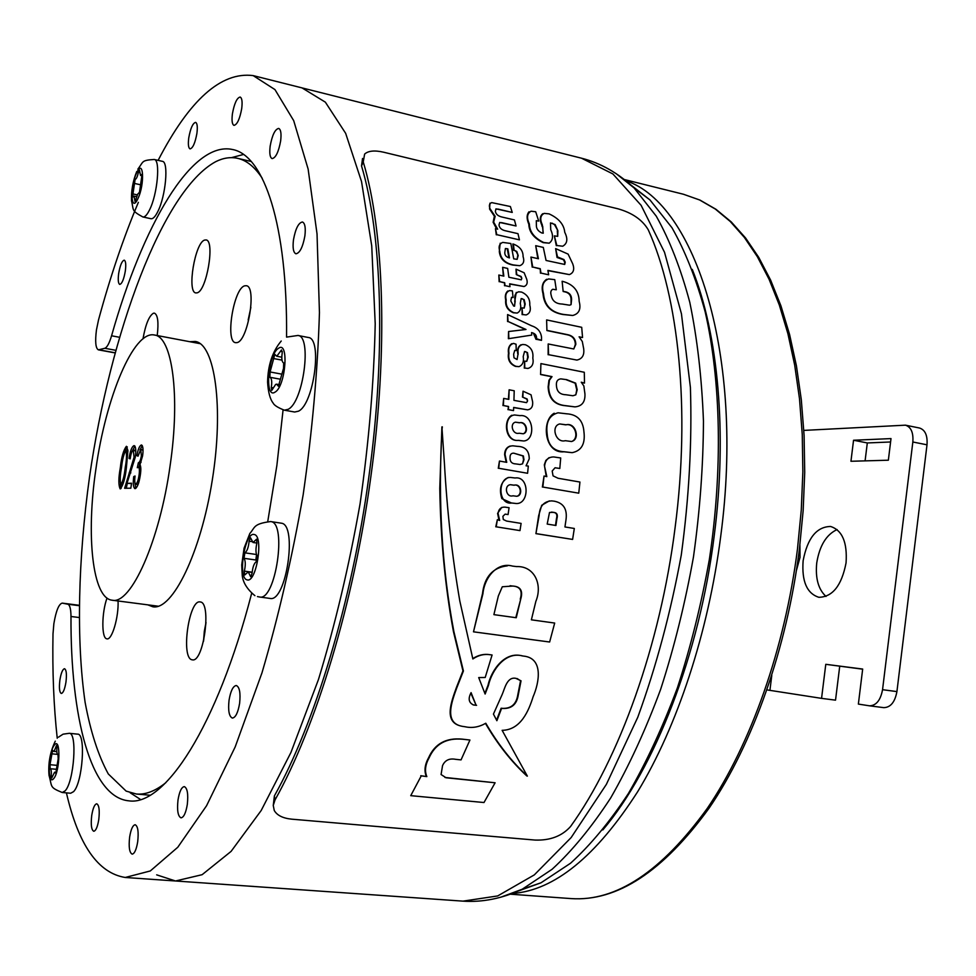 <?xml version="1.0" encoding="UTF-8"?>
<svg xmlns="http://www.w3.org/2000/svg" width="976" height="976" viewBox="0 0 976 976"><rect width="100%" height="100%" fill="white"/><g stroke="black" fill="none" stroke-linecap="round" stroke-linejoin="round"><path stroke-width="1.46" d="M95.904 469.041C85.949 535.458 92.439 598.349 112.106 600.203C130.894 605.096 159.832 540.936 170.178 465.137C180.45 395.426 172.179 336.549 154.403 335.012C133.651 330.205 105.762 397.537 95.904 469.041M248.185 319.921L250.869 307.391L248.185 319.921M204.326 631.216L206.021 622.432L203.484 641.439L204.326 631.216M126.978 483.364L131.553 483.242L130.845 488.195L124.611 488.293L134.066 457.207L133.309 450.009C131.882 450.961 130.845 453.913 130.198 458.866L129.064 458.403C130.211 450.924 131.845 446.666 133.98 445.642L134.285 445.654C135.859 446.752 136.189 450.595 135.286 457.207L126.978 483.364L131.504 483.547M135.078 488.671L134.908 488.647C133.273 487.402 132.882 483.388 133.724 476.605L135.042 476.007C134.481 480.424 134.688 483.169 135.64 484.23L135.737 484.242C137.201 483.291 138.311 480.302 139.043 475.251C139.69 470.713 139.47 468.004 138.409 467.101L137.311 467.724L138.372 462.758C139.653 462.441 140.654 460.086 141.374 455.694L140.727 449.399L138.043 456.158L136.884 455.694C138.006 449.411 139.483 445.837 141.325 444.983L141.557 445.007C143.069 446.081 143.411 449.692 142.594 455.865L139.983 464.661C140.983 466.528 141.093 470.017 140.3 475.153C139.104 482.998 137.372 487.512 135.078 488.671M120.28 488.915L120.182 488.903C118.389 485.206 118.425 478.155 120.316 467.772C121.463 457.146 123.501 449.985 126.416 446.3L127.917 450.509L126.416 467.455C125.245 478.228 123.196 485.389 120.28 488.915M135.847 488.366L134.956 483.193M134.969 476.8L133.724 476.605M137.226 484.474L135.737 484.242M137.396 484.499L138.397 483.632M140.263 475.446L139.043 475.251M140.812 468.504L138.507 467.126M139.104 467.211L139.836 462.99M141.105 462.234L138.372 462.758M142.594 455.902L141.374 455.694M143.033 450.351L140.873 449.424M138.092 455.89L136.884 455.694M139.971 449.96L142.264 445.581M126.294 488.268L127.283 483.413M135.261 457.402L134.066 457.207M135.762 451.254L133.553 450.046M130.235 458.586L129.064 458.403M132.492 450.619L134.981 446.13M121.085 488.525L120.402 484.059M121.463 467.955L120.316 467.772M125.367 450.839L127.307 446.935M127.929 451.4L125.941 450.656M125.745 450.619C123.671 454.328 122.256 460.013 121.5 467.699C120.048 475.361 119.841 480.985 120.865 484.584L120.939 484.596C123.013 480.973 124.44 475.275 125.221 467.504C126.66 459.818 126.88 454.194 125.855 450.631L125.745 450.619M126.38 467.687L125.221 467.504M122.561 484.84L120.939 484.596M130.174 792.756L140.556 799.503M243.463 154.476L231.495 157.648M518.293 891.015L541.021 882.78L570.557 863.223C590.407 845.167 609.683 821.938 628.373 793.525C646.417 762.329 662.753 727.132 677.368 687.921C690.691 646.929 701.354 604.132 709.345 559.516C722.887 469.834 720.947 381.043 705.197 311.942C696.278 279.112 685.201 251.039 671.952 227.713L649.967 199.934L630.923 185.037M156.672 874.85L175.509 880.986L202.117 874.691L231.092 851.389L261.202 810.483L290.909 752.533L318.457 679.528C335.232 624.433 349.103 565.86 360.071 503.799C368.952 441.408 374.003 381.421 375.211 323.837L371.734 245.891L361.535 181.56L345.65 133.322L325.362 102.163L302.035 87.901L325.362 102.163L345.65 133.322L361.535 181.56L371.734 245.891L375.211 323.837C374.003 381.421 368.952 441.408 360.071 503.799C349.103 565.86 335.232 624.433 318.457 679.528L290.909 752.533L261.202 810.483L231.092 851.389L202.117 874.691L175.509 880.986L125.233 877.473C98.039 873.105 78.434 844.911 66.417 792.866M125.331 270.986C126.124 264.581 125.77 260.97 124.245 260.165C121.988 260.799 120.121 265.265 118.657 273.561C117.864 279.966 118.23 283.577 119.755 284.406C122 283.784 123.854 279.319 125.331 270.986M65.953 682.151C66.868 674.257 66.392 669.78 64.526 668.719C62.623 669.182 61.073 672.952 59.89 680.04C58.963 687.909 59.438 692.387 61.317 693.472C63.208 693.033 64.758 689.251 65.953 682.151M196.908 133.37C197.713 126.892 197.274 123.22 195.603 122.366C192.784 123.122 190.503 128.295 188.758 137.872C187.953 144.35 188.392 148.023 190.064 148.889C192.87 148.169 195.151 142.996 196.908 133.37M241.706 108.629C242.536 101.821 242.011 97.954 240.133 97.039C236.9 97.82 234.338 103.395 232.422 113.753C231.593 120.56 232.117 124.428 233.996 125.367C237.205 124.611 239.779 119.035 241.706 108.629M280.637 140.995C281.515 133.639 280.868 129.442 278.697 128.417C275.049 129.186 272.206 135.054 270.181 146.022C269.303 153.378 269.949 157.575 272.133 158.612C275.744 157.88 278.587 152.012 280.637 140.995M304.878 235.936C305.817 227.811 305 223.162 302.45 221.991C298.522 222.699 295.533 228.652 293.471 239.828C292.532 247.953 293.349 252.613 295.923 253.797C299.815 253.113 302.804 247.16 304.878 235.936M239.62 703.33C240.682 692.936 239.571 686.994 236.29 685.506C233.044 686.03 230.629 690.935 229.043 700.243C227.969 710.613 229.079 716.555 232.373 718.08C235.606 717.58 238.01 712.663 239.62 703.33M187.319 804.407C188.38 794.025 187.38 788.096 184.305 786.607C181.524 787.095 179.413 791.573 177.998 800.039C176.924 810.385 177.925 816.326 181.024 817.851C183.793 817.376 185.891 812.898 187.319 804.407M137.701 841.739C138.751 831.808 137.909 826.147 135.176 824.732C132.773 825.196 130.918 829.332 129.625 837.14C128.576 847.034 129.418 852.707 132.163 854.146C134.554 853.707 136.396 849.559 137.701 841.739M98.783 819.547C99.784 810.336 99.113 805.09 96.746 803.797C94.611 804.236 92.94 808.14 91.72 815.509C90.707 824.683 91.39 829.942 93.757 831.259C95.88 830.832 97.551 826.916 98.783 819.547M138.36 202.361C123.427 237.863 110.142 277.038 98.527 319.896L96.441 329.973C94.989 341.698 95.624 348.322 98.381 349.847L104.822 348.286C107.092 347.407 109.336 343.247 111.569 335.781C142.557 225.956 191.43 140.251 232.703 149.535C263.874 155.391 287.615 224.419 286.566 337.123M62.232 603.119L79.093 605.279L62.232 603.119C58.828 603.973 56.035 610.842 53.863 623.725L52.997 633.924C52.314 671.354 53.717 706.136 57.23 738.234M283.077 409.908L276.879 465.454L267.778 521.379M251.564 593.713C216.879 727.498 164.456 806.481 128.808 800.832C90.573 797.282 70.443 716.762 70.992 616.49C70.919 609.012 69.857 604.925 67.795 604.217L79.093 605.669M62.33 603.131L67.795 604.217M158.112 160.369C189.49 99.772 221.174 71.516 253.162 75.603L274.951 89.585L293.703 120.658L308.135 169.092L317.029 233.898L319.445 312.601C317.664 370.819 312.235 431.514 303.17 494.722C292.129 557.601 278.392 616.978 261.971 672.854L235.192 746.908L206.57 805.725L177.778 847.266L150.292 870.958L125.233 877.473M138.909 170.507L138.446 172.081C137.457 176.693 136.347 179.12 135.115 179.352L132.468 197.25L133.98 196.103L135.078 201.654L137.665 194.175L139.47 192.309L142.093 174.192L140.52 175.412L139.422 169.946L138.909 170.507M142.862 216.965L151.012 218.722C153.012 219.039 155.269 216.672 157.783 211.621C165.774 196.213 168.885 161.528 162.37 161.333L154.208 159.478C160.65 159.637 157.49 194.383 149.572 209.852C147.071 214.903 144.838 217.282 142.862 216.965C130.991 210.535 133.895 210.279 131.492 200.666C131.174 190.759 132.919 181.048 136.713 171.556M281.503 349.92L276.806 356.252L274.817 354.373L270.084 371.966L269.888 377.273C271.682 378.2 272.158 381.592 271.304 387.435L271.731 390.424L275.647 384.422L276.635 384.178L278.416 386.24L283.528 368.355L283.687 362.962C281.857 362.023 281.369 358.631 282.235 352.787L281.503 349.92M284.358 410.188L294.667 412.018L298.461 411.189C313.955 404.21 322.69 338.001 308.233 337.476L297.936 335.463C312.21 335.939 303.438 402.319 288.103 409.334L284.358 410.188C277.904 407.651 274.158 405.272 273.121 403.051C270.035 399.123 268.193 392.145 267.583 382.104C267.924 365.134 272.475 351.433 281.234 341.014M256.59 539.191L253.028 542.485L250.539 537.788L249.112 541.229C248.502 547.402 247.099 551.269 244.878 552.843L244.012 558.309C245.574 560.858 245.684 565.128 244.342 571.119L244.683 575.01L248.246 571.887L250.649 576.731L252.076 573.302C252.674 567.056 254.114 563.152 256.395 561.59L257.286 556.015C255.663 553.441 255.541 549.122 256.895 543.083L256.59 539.191M270.242 521.526L270.877 521.611C287.261 522.697 275.537 601.338 259.604 597.007L270.047 598.422C286.175 602.765 297.851 524.319 281.271 523.185L280.844 523.124M256.542 554.649L255.834 560.004L256.603 561.456M51.752 778.006L54.571 772.236L55.778 773.224L58.194 758.755L57.987 754.704C56.925 754.204 56.559 751.788 56.901 747.457L56.596 745.359L54.302 750.886L53.534 751.337L52.594 750.276L49.983 764.696L50.154 768.722C51.203 769.21 51.569 771.638 51.228 775.993L51.752 778.006M73.566 791.646C82.643 782.789 86.059 733.22 77.629 734.147L69.223 733.305C77.543 732.366 74.054 782.02 65.075 790.902L62.22 792.5L70.675 793.244L73.566 791.646M142.984 338.843C145.57 324.386 149.06 315.846 153.464 313.211L154.44 313.15C157.831 314.833 158.759 322.3 157.234 335.549M118.059 600.984C118.828 617.076 111.984 640.305 106.97 638.853L106.75 638.804C101.406 638.243 101.626 612.769 107.006 598.068M200.202 601.96C211.853 602.131 203.691 662.765 192.382 659.837L192.04 659.776C180.633 658.239 188.929 599.166 200.129 601.948L200.202 601.96M244.805 285.809L246.294 285.724C257.078 286.249 247.794 341.771 236.79 342.637L235.582 342.661C224.919 342.003 233.691 287.883 244.805 285.809M204.582 240.084L206.034 239.937C215.257 240.34 206.619 291.324 197.079 292.837L195.859 292.922C186.745 292.397 194.956 242.634 204.582 240.084M189.747 341.71L195.224 341.441C214.976 344.003 223.98 407.517 212.268 480.216C200.788 552.953 172.459 610.512 152.89 606.791L147.766 604.839M165.822 782.691C155.294 791.097 145.461 794.879 136.323 794.013L126.136 791.109L108.299 773.956C98.332 755.729 90.609 731.902 85.132 702.476C76.091 640.024 78.129 559.138 89.536 476.874C110.19 333.463 162.455 190.405 215.757 161.65C223.309 157.88 230.641 156.782 237.729 158.368C246.684 160.393 254.858 167.042 262.251 178.315M826.013 596.446C818.339 589.419 815.253 578.268 816.729 562.993C819.523 545.755 826.294 534.604 837.079 529.565M846.058 562.884C847.436 542.375 842.276 530.236 830.564 526.467C816.558 526.772 807.42 538.203 803.126 560.773C801.625 581.281 806.871 593.457 818.84 597.3C832.601 596.995 841.666 585.527 846.058 562.884M766.965 689.898L821.56 698.365L825.781 664.314L862.674 669.048L858.368 704.086L869.457 705.819C876.216 705.636 880.572 700.268 882.548 689.69L896.92 691.594L927.005 444.812L912.841 441.994L882.548 689.69M862.662 669.182L825.781 664.314M839.726 666.23L835.529 700.158L821.56 698.365M891.003 438.59L853.549 440.249L850.95 461.27L888.355 460.208L891.003 438.59M890.588 441.982L867.31 442.945L853.549 440.249M867.31 442.945L865.09 460.867M912.841 441.994C913.512 432.636 911.059 427.024 905.46 425.17L803.834 430.404M905.46 425.17L919.538 428.025C925.175 429.891 927.664 435.491 927.005 444.812M896.92 691.594C894.943 702.134 890.563 707.478 883.768 707.649L869.653 705.831M273.256 805.517L274.378 795.928C314.76 723.85 352.019 601.643 368.843 476.922C386.167 352.116 381.994 233.959 361.535 165.932L362.535 158.49M274.378 795.928L274.988 799.991C315.931 727.205 353.776 603.327 370.831 476.874C388.387 350.323 384.056 230.617 363.243 161.943L361.535 165.932M274.988 799.991L273.256 805.456L274.256 810.483C277.062 815.399 282.93 818.303 291.861 819.181L535.092 840.068C550.171 840.592 561.981 836.09 570.521 826.55C619.028 759.474 660.325 645.16 675.124 527.418C690.544 409.627 678.637 296.643 648.259 229.811C642.415 219.868 632.302 212.853 617.893 208.779L383.763 152.244C374.686 150.145 368.294 150.755 364.621 154.086L363.243 161.943M444.946 777.445L495.1 782.776L483.998 802.528L410.737 795.66L421.266 775.859L426.841 776.603C424.511 771.016 425.268 764.745 429.111 757.791C435.32 743.932 446.483 737.746 462.6 739.235L469.932 740.028L461.05 759.889L455.78 759.352C449.399 758.108 444.983 760.194 442.555 765.599L441.079 774.529L446.093 777.774L495.1 782.776M421.266 775.859L410.737 795.66M420.778 775.7L422.937 776.091M422.437 775.944L426.841 776.603M426.341 776.457C424.011 770.857 424.78 764.598 428.623 757.657C434.832 743.81 445.995 737.624 462.112 739.113L469.932 740.028M473.128 704.892L476.093 705.233L470.883 693.216M496.577 720.142L501.127 708.234L502.713 708.369C511.302 708.613 516.328 704.111 517.792 694.863L520.562 680.736L517.073 678.54M460.965 726.034C443.299 722.081 451.461 701.476 456.414 687.507L462.953 670.89L453.45 631.631C445.178 587.076 440.615 539.313 439.773 488.329L441.908 426.89L444.409 463.112C447.118 511.204 452.254 557.198 459.83 601.106L472.86 658.959C478.508 655.14 484.377 653.737 490.452 654.774L492.087 654.994L485.194 677.49L478.704 677.576L485.121 694.046L488.439 685.481C491.806 670.195 505.275 651.065 522.807 655.982L523.502 656.079C543.62 658.031 539.35 682.395 533.116 696.742C528.772 710.613 520.855 730.011 502.128 730.329L527.357 776.115C511.607 761.524 497.748 743.895 485.792 723.24C479.009 727.12 472.177 728.303 465.271 726.791L462.258 726.327C443.751 722.996 451.681 701.805 456.878 687.604L463.417 670.976L453.901 631.692C441.921 568.227 437.943 500.944 441.945 429.867L442.335 426.854M527.357 776.115L526.833 775.969C511.18 761.463 497.406 743.968 485.511 723.484M484.865 693.411L487.976 685.384C491.343 670.122 504.799 650.992 522.343 655.909L523.502 656.079M472.762 658.617C478.338 655.006 484.072 653.7 489.989 654.701L492.087 654.994M496.882 720.715L501.615 708.332L503.201 708.478C511.79 708.71 516.816 704.208 518.268 694.961L521.038 680.821L515.853 678.332C506.922 676.514 504.714 688.849 502.067 694.729L493.441 714.09L496.882 720.715M476.093 705.233L471.079 692.631C467.894 698.706 468.736 702.83 473.604 704.989L476.569 705.331M535.861 601.338L531.383 619.821L554.685 623.054L549.634 642.013L473.494 631.826L482.925 593.762C484.364 577.841 496.906 561.7 512.534 566.092L516.609 566.592C534.238 565.812 542.888 584.356 535.861 601.338M507.422 565.836C492.819 567.483 484.499 576.779 482.486 593.725L473.494 631.826M516.255 617.735L520.708 599.203C523.197 590.773 520.501 586.381 512.595 586.051L502.298 586.771L498.346 595.958L493.893 614.636L516.255 617.735M515.792 617.662L520.708 599.203M520.245 599.154C522.746 590.724 520.037 586.344 512.132 586.003L510.082 585.722M555.478 525.417L556.479 518.573C557.564 514.681 556.43 512.607 553.038 512.351L549.512 512.461L547.194 524.075L555.93 525.491L556.942 518.585C558.04 514.694 556.893 512.62 553.502 512.351L551.464 512.095M535.922 533.64L539.118 515.657C539.618 506.288 543.778 501.359 551.599 500.883L554.197 501.176C563.616 502.994 567.532 509.289 565.958 520.049L564.945 526.955L574.315 528.467L572.607 539.423L535.922 533.64L538.654 515.645L541.729 505.263L549.366 500.883M572.607 539.423L536.373 533.652M579.939 482.046L578.756 493.173L542.839 487.048L544.035 476.02L546.828 476.642L544.571 466.382C545.157 460.099 548.207 456.963 553.734 456.951L560.712 457.964L559.809 468.48L555.063 467.76L552.184 471.018L553.05 475.849L558.028 478.252L579.939 482.046M542.839 487.048L578.756 493.173M542.375 487.048L544.035 476.02M555.063 467.76L559.809 468.48M546.255 476.508L544.315 464.808L545.852 460.44L549.098 457.646M572.119 452.669L564.506 451.766C553.795 451.339 548.024 445.446 547.182 434.076C545.645 422.266 549.281 415.166 558.065 412.799L566.483 413.787C577.28 414.397 583.099 420.4 583.941 431.807C585.417 443.873 581.476 450.827 572.119 452.669L564.03 451.79C544.437 453.974 540.997 420.607 554.209 413.214M571.79 441.494C579.854 438.078 574.925 422.547 565.665 424.841L559.76 423.95C550.659 425.926 555.576 443.409 565.311 440.688L571.363 441.494C580.586 439.773 575.816 422.144 566.141 424.804L559.76 423.95M574.901 406.882L565.177 405.699C554.307 404.723 548.634 398.452 548.134 386.899L548.951 380.298L551.55 376.687L540.57 374.516L540.911 363.597L584.295 372.271L584.502 383.092L581.257 382.214L583.855 385.959L584.941 393.914C585.307 401.953 581.977 406.272 574.949 406.882L565.653 405.662C554.783 404.674 549.098 398.403 548.61 386.838L549.427 380.237L552.026 376.626L541.046 374.455M540.57 374.516L540.911 363.597M581.672 382.519L584.502 383.092M566.702 379.664L560.761 378.871C557.455 379.347 556.027 381.628 556.454 385.691C556.808 391.547 559.931 394.56 565.824 394.731L572.9 395.756L575.816 394.841L577.206 389.753L575.681 383.153L566.702 379.664L560.761 378.871M575.816 394.841L576.731 389.802L575.193 383.214L566.214 379.725M573.827 348.944L575.34 344.455C575.169 339.062 572.448 335.829 567.166 334.768L546.914 330.547L546.621 319.921L581.708 327.314L582.55 337.513L579.097 336.805L582.306 341.527L583.66 348.627C584.526 355.093 582.269 358.912 576.877 360.071L548.61 354.691L548.183 343.967L573.705 348.957L575.828 344.382C575.669 338.977 572.936 335.756 567.654 334.683L547.402 330.474M546.914 330.547L546.621 319.921M579.476 337.062L582.55 337.513M576.877 360.071L548.61 354.691M548.134 354.752L548.183 343.967M571.07 304.634L571.058 299.791C571.131 295.179 568.752 292.471 563.933 291.665L563.152 291.495L562.127 281.271L562.908 281.442C573.595 284.467 579.012 291.104 579.158 301.34C581.208 309.099 579.061 313.808 572.729 315.48L563.384 314.406C551.111 312.296 544.486 305.366 543.51 293.605C541.412 285.98 543.107 281.088 548.585 278.929L554.758 279.648L556.283 289.774L552.758 289.274C550.83 290.323 550.305 292.324 551.196 295.277C552.221 300.937 555.905 303.865 562.249 304.048L569.508 305.195L571.07 304.634L571.57 299.693C571.643 295.081 569.276 292.373 564.457 291.568L563.677 291.397M563.152 291.495L562.127 281.271M552.758 289.274L556.283 289.774M572.717 315.492L562.884 314.492C550.61 312.381 543.986 305.451 542.998 293.703C541.216 286.932 542.449 282.125 546.682 279.27M557.43 256.542L555.637 248.599L568.117 254.114L572.741 263.886C574.705 269.352 573.571 272.914 569.362 274.598L547.902 270.401L548.646 274.793L540.972 273.085L540.24 268.705L532.737 267.034L530.944 257.066L538.423 258.75L535.702 245.684L543.303 247.416L546.06 260.458L564.701 264.447L565.238 262.19L563.994 259.579L556.893 256.676L555.637 248.599M540.972 273.085L548.646 274.793M540.46 273.207L540.24 268.705M539.716 268.827L532.737 267.034M532.213 267.156L530.944 257.066M537.849 258.616L535.702 245.684M564.567 264.459L564.701 262.312L563.457 259.714L557.064 257.481L556.893 256.676M569.362 274.598L547.939 270.645M557.869 230.714L555.137 224.565L550.488 222.918L550.732 229.689C553.538 235.814 553.026 240.303 549.195 243.17L543.742 242.524C534.384 238.022 529.602 231.873 529.382 224.065C526.491 217.831 527.04 213.537 531.042 211.206L535.702 211.755L538.715 221.076L536.3 220.698L536.385 225.712C536.422 228.787 538.215 231.202 541.778 232.959L543.254 233.179L542.327 224.846C539.752 219.173 540.387 215.354 544.205 213.378L549.073 213.878C558.784 218.343 564.006 224.492 564.762 232.325C568.056 238.937 567.373 243.573 562.713 246.22L556.857 245.525L554.344 235.887L557.711 236.351L557.869 230.714L554.563 224.724L552.184 223.175M537.947 220.905L538.715 221.076M562.713 246.22L556.857 245.525M556.308 245.671L554.344 235.887M557.674 236.351L557.296 230.861M549.195 243.17L543.193 242.658C533.848 238.156 529.053 232.02 528.833 224.224C526.503 218.844 526.564 214.696 529.016 211.768M543.059 233.191L542.754 226.517M542.18 226.664L541.753 224.992C539.484 219.807 539.826 216.05 542.778 213.707M517.988 233.667L519.427 239.852L496.796 234.679L495.454 228.652L497.675 229.165L493.661 222.089L495.137 216.306L490.123 208.864C488.744 205.729 489.281 203.642 491.709 202.605L510.375 206.522L512.241 212.426L495.954 208.852L495.369 211.328C495.893 214.195 498.053 216.086 501.859 217.001L514.425 219.929L516.06 225.981L499.712 222.455L498.992 224.992C499.444 227.969 501.566 229.897 505.348 230.763L517.988 233.667M496.796 234.679L519.427 239.852M496.284 234.826L495.454 228.652M497.784 209.035L512.241 212.426M501.53 222.613L516.06 225.981M496.613 228.909L493.124 222.247L494.32 216.477M494.515 216.416L489.574 209.023L489.952 203.167M497.223 209.193L496.174 209.035M509.46 257.896L507.825 248.831L505.409 248.502L504.787 252.54C504.751 255.383 506.3 257.164 509.46 257.896M507.313 248.965L508.899 257.762M518.195 255.553L516.768 251.43L514.132 250.246L513.352 244.073C519.891 246.55 523.136 250.747 523.099 256.651C524.612 261.324 523.478 264.337 519.708 265.704L513.4 264.947C505.104 263.215 500.59 258.701 499.834 251.43C498.285 246.855 499.248 243.841 502.725 242.402L510.838 243.5L513.73 258.847L517.121 259.348L518.195 255.553L516.243 251.564L514.132 250.246M513.608 250.381L512.876 243.963M517.146 259.335L517.67 255.675M519.708 265.704L512.888 265.069C504.604 263.337 500.078 258.823 499.322 251.552L500.2 243.207M516.804 274.463L516.023 269.144L524.149 272.78L526.759 279.331C527.821 283.064 526.906 285.456 524.027 286.529L509.655 283.796L509.997 286.712L505.007 285.626L504.665 282.711L499.627 281.613L498.821 275.037L503.848 276.135L502.64 267.314L507.654 268.424L508.874 277.233L521.306 279.831L521.818 278.258L521.086 276.452L516.292 274.585L516.023 269.144M505.007 285.626L509.997 286.712M504.507 285.736L504.665 282.711M504.177 282.82L499.627 281.613M499.139 281.722L498.821 275.037M503.323 276.025L502.64 267.314M521.818 278.258L520.586 276.562L516.292 274.585M524.027 286.529L509.679 284.016M524.185 308.099L525.198 304.036L524.161 299.644L521.172 298.558L520.281 303.463C521.44 308.16 520.415 311.356 517.182 313.064L513.827 312.698C508.118 310.161 505.568 305.915 506.19 299.961C504.995 295.167 506.141 292.044 509.606 290.58L512.388 290.885L513.071 297.521L511.546 297.302L510.79 300.95L513.632 306.037L514.584 306.171L515.121 300.193C514.12 295.789 515.279 292.995 518.622 291.8L521.562 292.068C527.394 294.667 530.127 298.973 529.761 305C531.151 310.136 529.944 313.442 526.137 314.943L522.587 314.54L522.038 307.843L524.185 308.099L524.71 304.122L523.673 299.754L522.27 298.705M526.137 314.943L522.587 314.54M522.111 314.638L522.038 307.843M517.182 313.064L513.339 312.784C507.63 310.258 505.08 306.013 505.702 300.059C504.787 296.07 505.495 293.044 507.813 290.982M514.413 306.171L515.194 301.389M514.706 301.486L516.255 292.458M531.578 332.584L531.713 335.097L508.862 338.635L508.569 331.523L526.003 329.485L508.045 321.47L507.605 314.553L531.688 325.838C537.605 327.79 540.887 331.645 541.546 337.391L541.509 340.343L536.556 338.745C536.849 335.451 535.19 333.389 531.578 332.584M508.862 338.635L531.713 335.097M508.386 338.709L508.569 331.523M525.478 329.546L508.045 321.47M507.569 321.555L507.605 314.553M536.532 339.319L541.509 340.343M536.044 339.392L533.616 333.719M526.723 361.364L528.211 357.118L527.467 352.58L524.551 351.494L523.197 356.606C524.063 361.754 522.66 365.097 519 366.647L515.889 366.305C510.289 363.95 507.984 359.595 508.972 353.239C508.106 348.017 509.618 344.735 513.486 343.393L516.06 344.211L516.231 350.579L514.767 350.372L513.632 354.19L513.998 357.789L517.085 359.534L518.134 353.312C517.451 348.456 518.976 345.516 522.721 344.479L525.381 344.735C531.09 347.188 533.567 351.616 532.823 358.046C533.872 363.621 532.262 367.086 527.979 368.44L524.746 368.062L524.673 361.12L526.723 361.364L527.735 357.179L527.003 352.653L525.6 351.628M527.943 368.44L524.746 368.062M524.283 368.123L524.673 361.12M519 366.647L515.426 366.378C509.826 364.024 507.52 359.668 508.508 353.3C507.825 348.92 508.886 345.711 511.705 343.698M521.025 344.735C518.232 346.395 517.109 349.274 517.67 353.385L518.122 354.556M526.064 465.808L528.309 466.064L527.589 473.275L498.724 468.273L499.456 461.05L506.739 462.343L505.056 454.572C505.373 448.875 507.996 445.959 512.937 445.825L517.39 446.349C525.21 446.52 529.163 450.692 529.236 458.842L526.064 465.808M498.724 468.273L527.589 473.275M498.272 468.285L499.456 461.05M506.178 462.234L504.616 454.584C504.726 450.107 506.581 447.264 510.18 446.032M510.045 457.268C509.789 461.563 511.717 463.783 515.828 463.917L520.037 464.503L522.538 463.856L523.978 459.72L523.368 455.938L513.742 453.169C511.302 453.084 510.07 454.45 510.045 457.268M522.538 463.856L523.526 459.745L522.904 455.951L513.742 453.169M523.722 440.981L518.549 440.371C504.86 442.226 502.847 416.13 514.511 414.971L520.049 415.63C533.835 413.824 535.861 440.322 523.722 440.981L518.097 440.396C505.178 441.786 502.933 420.095 511.827 415.251M523.343 433.771C528.614 431.392 525.466 421.315 519.269 422.779L515.474 422.181C509.399 423.511 512.595 435.003 519.086 433.222L523.16 433.771C529.236 432.575 526.21 421.022 519.732 422.754L515.474 422.181M516.145 503.506L511.534 503.006L501.859 498.638C498.76 488.756 500.883 481.705 508.24 477.471M515.06 477.984C529.553 475.739 529.553 504.36 516.17 503.518L511.973 503.006C497.638 505.361 497.528 477.227 510.387 477.435L515.06 477.984M516.792 496.284C522.843 494.71 520.464 483.413 513.827 485.206L510.485 484.706C503.677 485.255 506.068 497.919 512.973 495.796L516.572 496.272C523.307 495.967 521.294 483.169 514.279 485.206L510.485 484.706M521.111 523.404L519.976 530.602L496.223 526.82L497.345 519.708L499.675 520.464L498.041 513.352C498.736 509.008 501.066 506.934 505.007 507.13L509.069 507.703L508.081 514.559L505.153 514.132L502.884 516.328L503.311 519.513L506.581 521.062L521.111 523.404M496.223 526.82L519.976 530.602M495.784 526.808L497.345 519.708M505.153 514.132L508.081 514.559M499.004 520.22L497.589 513.352L501.774 507.386M522.904 397L523.051 391.205L531.054 394.816L532.64 401.868C533.042 406.528 531.371 409.188 527.626 409.847L513.669 407.443L513.535 410.603L508.423 409.639L508.557 406.492L503.396 405.516L503.677 398.403L508.838 399.379L509.118 389.802L514.218 390.778L513.937 400.355L526.552 402.649L527.577 400.904L527.125 398.977L522.453 397.049L523.051 391.205M508.423 409.639L513.535 410.603M507.971 409.676L508.557 406.492M508.106 406.528L503.396 405.516M502.945 405.552L503.677 398.403M508.386 399.294L509.118 389.802M527.577 400.904L526.662 399.013L522.453 397.049M527.613 409.847L513.669 407.578M130.833 472.909L129.235 472.652M683.444 194.248L699.975 200.08L715.969 209.291L731.231 221.906L745.542 237.937L758.718 257.335L770.576 280.014L780.922 305.817L789.596 334.548L796.44 365.939L801.296 399.648L804.09 435.308L804.724 472.469L803.15 510.655L799.393 549.366C786.924 648.369 752.667 744.407 709.162 808.055C663.168 871.47 617.137 901.653 571.082 898.591C616.076 901.739 661.484 871.653 707.319 808.335C750.654 744.664 784.985 648.271 797.49 548.939L801.272 510.119L802.858 471.811L802.26 434.564L799.503 398.83L794.684 365.073L787.9 333.67L779.299 304.963L769.051 279.221L757.327 256.639L744.322 237.363L730.243 221.479L715.274 209.023L699.609 199.97L683.444 194.248L624.628 179.608M512.522 893.504C554.38 890.393 596.104 856.452 637.682 791.682C677.1 726.839 708.369 632.668 720.727 536.214C744.895 355.252 695.083 203.679 626.214 180.865M602.826 829.929C654.542 768.954 699.487 654.591 714.249 535.482C727.51 432.99 718.104 333.499 692.252 269.388M175.509 880.986L463.014 901.141L497.699 895.931L534.299 874.899L571.18 837.53L606.377 784.362L637.779 717.25C656.226 666.523 670.719 612.464 681.272 555.039C689.117 497.187 692.155 441.298 690.398 387.35L681.443 313.796L664.534 252.32L641.122 205.326L612.891 173.948L581.537 158.21L253.162 75.603M616.234 173.716L634.071 187.917L656.262 216.16C669.634 239.962 680.809 268.681 689.788 302.316C697.279 338.489 701.829 378.09 703.452 421.095C703.269 465.454 699.938 510.753 693.46 556.979C685.225 602.936 674.306 647.027 660.679 689.239C645.746 729.609 629.105 765.818 610.732 797.868C591.724 827.05 572.168 850.865 552.062 869.311L522.184 889.258L500.81 897.2M111.569 335.781L119.389 337.257M79.044 617.503L70.992 616.49M115.705 350.286L104.822 348.286M99.015 349.823L115.034 352.763M136.616 172.984C129.698 187.136 130.93 214.025 137.884 198.714C144.973 184.354 143.545 157.282 136.616 172.984M139.629 172.349L138.446 172.081M140.385 184.745L134.005 183.329M135.774 200.592L134.822 200.385M137.348 194.895L132.651 193.858M278.441 348.347C267.985 354.386 264.423 399.574 275.049 392.12C285.7 386.545 289.25 339.953 278.441 348.347M282.357 351.616L280.673 351.287M282.003 360.132L273.561 358.534M278.953 385.947L278.014 385.776M273.304 387.801L271.304 387.435M280.966 373.991L270.084 371.966M254.199 534.531C244.878 531.383 237.436 578.06 246.977 579.817C256.346 583.819 264.045 535.531 254.199 534.531M257.103 540.131L255.761 539.935M251.954 541.643L249.112 541.229M251.515 575.828L250.063 575.62M252.162 572.217L244.342 571.119M255.834 560.004L244.012 558.309M256.493 554.514L244.878 552.843M53.692 778.58C60.109 771.723 60.817 736.258 54.424 745.042C48.141 751.971 47.312 786.815 53.692 778.58M56.547 765.306L49.983 764.696M57.499 754.363L51.728 753.814M56.937 746.811L55.9 746.713M52.387 776.103L51.228 775.993M769.918 690.337L771.784 675.441M158.405 606.23L112.106 600.203M200.287 343.698L154.403 335.012M135.64 484.23L137.299 484.486M138.409 467.101L140.056 467.358M140.812 449.411L142.472 449.692M133.444 450.021L135.091 450.29M125.855 450.631L127.478 450.888M120.865 484.584L122.476 484.84M571.082 898.591L510.631 894.211M649.967 199.934L634.071 187.917C618.003 172.923 600.496 163.016 581.537 158.21M541.021 882.78L522.184 889.258C502.25 898.506 482.522 902.471 463.014 901.141M114.985 352.897L98.381 349.847M136.725 196.701L133.98 196.103M142.301 175.802L140.52 175.412M137.872 169.104C143.765 161.552 140.886 160.345 154.208 159.478M279.575 384.715L276.635 384.178M280.051 379.152L269.888 377.273M281.796 357.204L276.806 356.252M286.639 337.098L297.936 335.463M281.064 523.148L270.657 521.562C252.845 523.783 255.078 527.76 249.844 533.457L244.073 548.183L241.719 564.933L242.255 575.633C243.085 582.721 247.294 589.406 254.895 595.665M252.15 572.424L248.099 571.851M256.908 543.059L253.028 542.485M257.457 596.58L259.604 597.007M69.223 733.305L63.086 734.172L58.462 737.161M56.815 751.654L53.534 751.337M56.157 772.382L54.571 772.236M56.401 769.295L50.154 768.722M55.278 741.15C50.093 752.081 48.007 763.488 49.032 775.359C52.314 787.034 49.264 787.229 62.22 792.5M251.21 161.491L237.729 158.368M150.097 795.233L136.323 794.013M796.453 570.338L800.027 557.32L799.905 545.194M883.768 707.649L869.457 705.819"/></g></svg>
